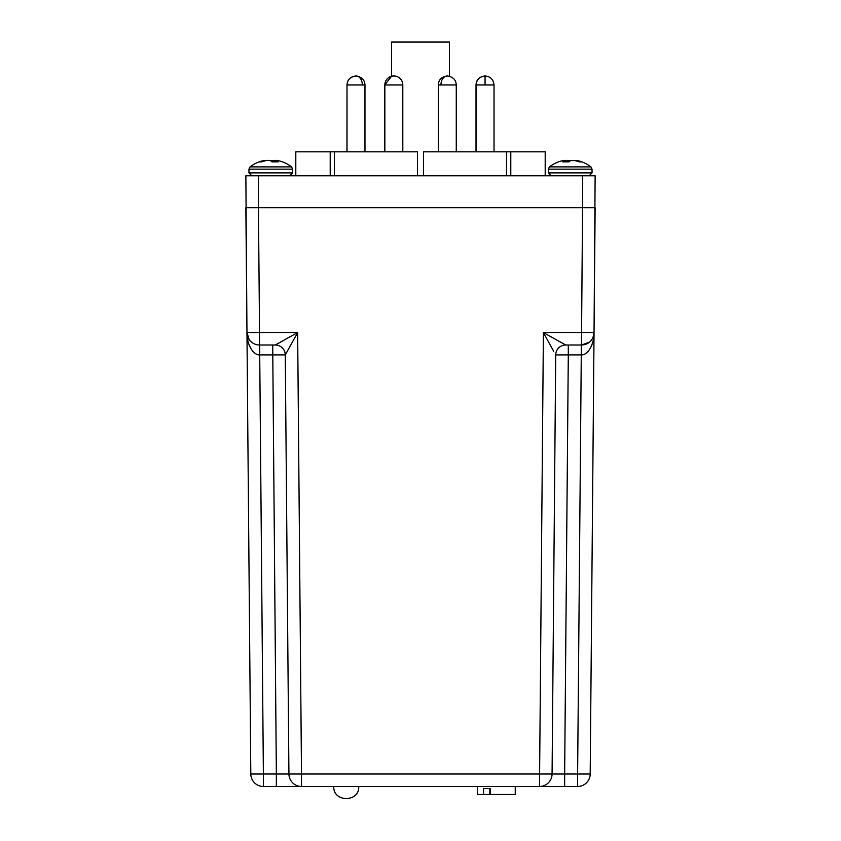 <?xml version="1.0" encoding="UTF-8"?>
<svg xmlns="http://www.w3.org/2000/svg" width="841" height="841" viewBox="0 0 841 841"><rect width="100%" height="100%" fill="white"/><g stroke="black" fill="none" stroke-linecap="round" stroke-linejoin="round"><path stroke-width="1.26" d="M449.441 76.237L449.441 42.05L391.559 42.05L391.559 76.268M258.439 175.769L245.866 175.769L246.96 332.542L245.866 207.695L258.439 207.695L258.439 175.769L582.561 175.769L582.561 207.695L258.439 207.695L259.533 332.542L297.651 332.542L285.278 354.902L288.926 774.014L276.353 774.014L288.926 774.014L285.278 354.902A9.976 9.976 0 0 0 275.291 345.01L259.533 345.01A12.573 12.573 0 0 1 246.96 332.542L259.533 332.542L259.533 345.01A12.573 12.573 0 0 1 246.96 332.542L249.178 339.564M553.662 351.212L543.349 332.542L594.04 332.542L595.134 175.769L582.561 175.769M330.208 175.769L330.208 151.822L295.801 151.822L295.801 175.769M330.208 151.822L334.445 151.822L334.445 175.769M417.504 175.769L417.504 151.822L334.445 151.822M506.555 175.769L506.555 151.822L423.496 151.822L423.496 175.769M506.555 151.822L510.792 151.822L510.792 175.769M545.199 151.822L545.199 175.769L545.199 151.822L510.792 151.822M494.035 151.822L494.035 84.962C493.499 79.517 490.503 76.52 485.057 75.974L485.057 84.962L476.027 84.962L476.027 151.822M402.807 151.822L402.807 84.962A8.978 8.978 0 0 0 393.819 75.974A8.978 8.978 0 0 0 384.842 84.962L384.842 151.822M476.027 84.962C476.279 79.821 479.275 76.836 485.015 75.974L485.036 75.974C479.612 76.52 476.616 79.517 476.08 84.962L476.08 151.822M362.334 84.962A8.978 6.35 -90 0 0 355.985 75.974C361.725 76.836 364.721 79.821 364.973 84.962L347.007 84.962L347.007 151.822M364.973 84.962L364.973 151.822M456.264 151.822L456.264 84.962C456.022 79.832 453.026 76.836 447.286 75.974A8.978 6.35 90 0 0 440.936 84.962L438.308 84.962L438.308 151.822M355.985 75.974C350.255 76.836 347.259 79.832 347.007 84.962L346.965 151.822M402.807 84.962L384.736 84.962L384.736 151.822M564.647 786.472L564.647 774.014L552.074 774.014L555.722 354.902L568.295 354.902L568.295 345.01L565.709 345.01L581.467 345.01A12.573 12.573 0 0 0 594.04 332.542L590.193 774.014A12.573 12.573 0 0 1 577.62 786.472L263.38 786.472A12.573 12.573 0 0 1 250.807 774.014L246.96 332.542L248 337.462M247.286 337.304L247.906 340.773M249.125 344.842L250.734 348.311M259.533 345.01L259.617 354.902C253.309 355.228 246.739 344.694 246.96 332.542M593.031 337.367L594.04 332.542L595.134 207.695L582.561 207.695L581.467 345.01L589.467 342.14M276.353 786.472L276.353 774.014L263.38 774.014L263.38 786.472A12.573 12.573 0 0 1 250.807 774.014L263.38 774.014L259.722 354.902L285.278 354.902A9.976 9.976 90 0 0 275.291 345.01L297.651 332.542L301.499 774.014L552.074 774.014L555.722 354.902L552.074 774.014A12.573 12.573 0 0 1 539.502 786.472L543.391 332.615M276.353 774.014L272.705 345.01L275.291 345.01L281.882 341.383M288.926 774.014A12.573 12.573 0 0 0 301.499 786.472L301.499 774.014L288.926 774.014L285.278 354.902M543.349 332.542L565.709 345.01A9.976 9.976 0 0 0 555.722 354.902A9.976 9.976 -90 0 1 565.709 345.01M591.223 340.363L591.822 339.564M591.686 339.764L590.456 341.236M581.278 354.902L577.62 774.014L590.193 774.014A12.573 12.573 0 0 1 577.62 786.472L577.62 774.014L564.647 774.014L568.295 354.902L581.278 354.902L581.278 345.01M581.436 354.902L582.708 354.765M591.885 344.81L593.073 340.847M594.04 332.542L594.04 332.563C594.261 344.694 587.691 355.228 581.383 354.902L581.467 345.01M490.482 794.461L489.84 794.461L489.84 788.469L490.482 788.469L490.482 794.461L515.249 794.461L515.249 786.472M489.84 794.461L477.331 794.461L477.331 786.472M483.564 794.461L483.564 788.469L490.482 788.469M276.3 161.893L276.416 160.578A33.903 12.941 -84.6 0 1 278.182 161.893L272.064 161.893A33.903 12.941 84.6 0 0 270.087 160.578L268.721 160.358M248.968 169.157L248.968 172.889L292.668 172.889L292.668 169.157L291.554 166.886L292.668 169.157L248.968 169.157L250.082 166.886L291.554 166.886A33.903 33.903 0 0 0 279.664 160.978A33.903 31.191 -77.1 0 0 278.003 160.578A33.903 31.191 -77.1 0 1 279.664 160.978A33.903 31.191 -77.1 0 1 282.46 161.893M276.416 160.578L276.342 160.789A33.903 31.191 77.1 0 0 275.385 160.578L271.538 160.578A33.903 12.941 -84.6 0 0 270.813 160.978M277.782 160.536L276.384 160.358L276.247 161.893L276.384 160.358L278.003 160.578M265.094 160.841L263.632 160.578A33.903 31.191 77.1 0 0 261.961 160.978A33.903 31.191 77.1 0 0 259.165 161.893L261.709 161.893A33.903 31.191 -77.1 0 1 266.25 160.578L268.226 160.358M563.218 160.536L562.997 160.578A33.903 31.191 77.1 0 0 561.336 160.978A33.903 33.903 0 0 0 549.446 166.886L548.332 169.157L592.032 169.157L590.918 166.886L549.446 166.886L548.332 169.157L548.332 172.889L551.202 175.769M564.416 160.358L564.584 160.578A33.903 12.941 84.6 0 0 562.818 161.893L568.937 161.893A33.903 12.941 -84.6 0 1 570.913 160.578L574.75 160.578A33.903 31.191 77.1 0 1 579.291 161.893L581.835 161.893A33.903 31.191 -77.1 0 0 579.029 160.978A33.903 31.191 -77.1 0 0 577.368 160.578L575.707 160.789M570.187 160.978A33.903 12.941 84.6 0 0 569.462 160.578L565.615 160.578A33.903 31.191 -77.1 0 0 564.658 160.789M567.643 161.893L567.591 160.358L568.138 161.893M574.477 160.536L571.06 160.536M272.862 161.893L272.915 160.358L273.357 161.893M266.523 160.536L266.25 160.578A33.903 31.191 -77.1 0 0 265.293 160.789L265.293 160.789M494.035 84.962L485.057 84.962M456.264 84.962L440.936 84.962M355.943 75.974L355.964 75.974C350.497 76.52 347.501 79.517 346.965 84.962M259.722 345.01L259.722 354.902M275.385 160.578L275.406 161.893M275.112 160.536L275.133 161.893M271.696 160.536L271.622 161.535M276.247 161.893L276.363 160.536M271.538 160.578L271.485 161.43M263.853 160.536L263.885 161.167M263.632 160.578L263.664 161.23M592.032 169.157L592.032 172.889L548.332 172.889M564.7 161.893L564.584 160.578M564.753 161.893L564.637 160.536M565.594 161.893L565.615 160.578M565.867 161.893L565.888 160.536M569.378 161.535L569.304 160.536M569.515 161.43L569.462 160.578M577.115 161.167L577.147 160.536M577.336 161.23L577.368 160.578M333.782 786.472C332.857 802.524 359.654 802.524 358.729 786.472M447.286 75.974C441.546 76.836 438.56 79.821 438.308 84.962M384.736 84.962L391.559 76.237M292.668 172.889L289.798 175.769M248.968 172.889L251.837 175.769M261.961 160.978A33.903 33.903 0 0 0 250.082 166.886M592.032 172.889L589.163 175.769M590.918 166.886A33.903 33.903 0 0 0 579.029 160.978"/></g></svg>
